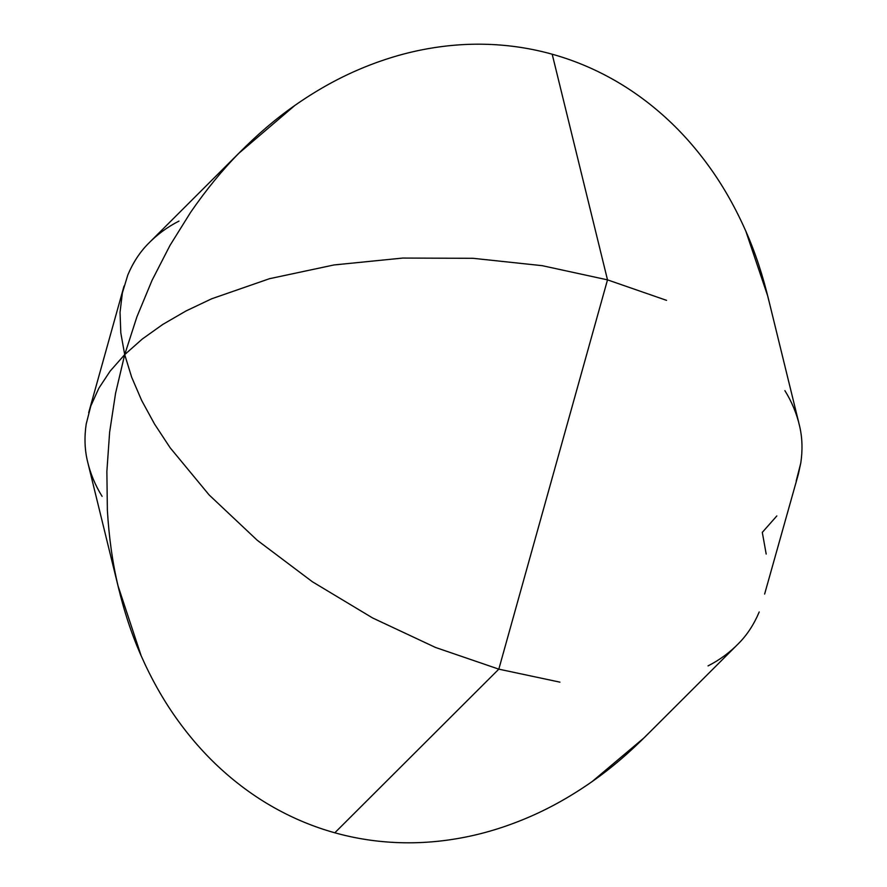 <?xml version="1.0" encoding="UTF-8"?>
<svg xmlns="http://www.w3.org/2000/svg" width="887" height="887" viewBox="0 0 887 887"><rect width="100%" height="100%" fill="white"/><g stroke="black" fill="none" stroke-linecap="round" stroke-linejoin="round"><path stroke-width="1.33" d="M648.186 733.682C629.87 752.32 611.165 768.297 592.072 781.613C571.671 795.872 551.06 807.514 530.249 816.561C508.495 826.019 486.775 832.893 465.087 837.173C442.79 841.575 420.793 843.393 399.095 842.65C377.097 841.896 355.676 838.614 334.809 832.793C313.943 826.972 293.907 818.701 274.704 807.968C255.744 797.38 237.871 784.441 221.085 769.151C204.742 754.272 189.718 737.152 176.003 717.805C162.886 699.3 151.289 678.677 141.21 655.925L118.038 585.875C112.571 562.923 109.012 537.755 107.371 510.369L106.872 471.452L109.622 432.279L115.576 393.207L124.701 354.623L115.576 393.207L109.622 432.279L106.872 471.452L107.371 510.369C109.012 537.755 112.571 562.923 118.038 585.875C124.047 611.309 131.775 634.648 141.21 655.925C151.289 678.677 162.886 699.3 176.003 717.805C189.718 737.152 204.742 754.272 221.085 769.151C237.871 784.441 255.744 797.38 274.704 807.968C293.907 818.701 313.943 826.972 334.809 832.793L498.816 669.153L435.55 647.477L372.607 617.962L312.368 581.75L257.186 540.216L209.155 494.968L170.127 447.747L154.482 423.953L141.61 400.359L131.653 377.163L124.701 354.623L131.653 377.163L141.61 400.359L154.482 423.953L170.127 447.747L209.155 494.968L257.186 540.216L312.368 581.75L372.607 617.962L435.55 647.477L498.816 669.153L607.506 279.86L542.157 265.668L473.015 258.305L402.742 258.062L334.044 264.947L269.537 278.684L211.727 298.764L186.037 310.949L162.82 324.409L142.308 339.011L124.701 354.623L136.886 316.892L124.701 354.623L142.308 339.011L162.82 324.409L186.037 310.949L211.727 298.764L269.537 278.684L334.044 264.947L402.742 258.062L473.015 258.305L542.157 265.668L607.506 279.86L552.191 54.207C531.324 48.386 509.903 45.104 487.905 44.35C466.207 43.607 444.21 45.425 421.913 49.827C400.225 54.107 378.505 60.981 356.751 70.439C335.94 79.486 315.328 91.128 294.927 105.387C275.835 118.703 257.13 134.68 238.814 153.318C222.238 170.138 206.15 189.829 190.561 212.414L169.971 245.444L152.032 280.381L136.886 316.892L152.032 280.381L169.971 245.444L190.561 212.414C206.15 189.829 222.238 170.138 238.814 153.318L294.927 105.387C315.328 91.128 335.94 79.486 356.751 70.439C378.505 60.981 400.225 54.107 421.913 49.827C444.21 45.425 466.207 43.607 487.905 44.35C509.903 45.104 531.324 48.386 552.191 54.207C573.057 60.028 593.093 68.299 612.296 79.032C631.256 89.62 649.129 102.559 665.915 117.849C682.258 132.728 697.282 149.848 710.997 169.195C724.114 187.7 735.711 208.323 745.79 231.075C755.225 252.351 762.953 275.691 768.962 301.125M102.105 496.365C95.12 485.111 90.186 473.159 87.303 460.508C84.664 449.077 84.298 436.914 86.205 424.008L90.818 405.947L86.205 424.008C84.298 436.914 84.664 449.088 87.303 460.508L119.202 590.731M110.154 371.088L98.823 388.251L110.154 371.088L124.701 354.623L110.154 371.088M90.818 405.947L98.823 388.251M242.85 149.238L147.697 244.235C139.503 252.684 132.862 262.951 127.795 275.037L122.373 292.943L120.033 312.313L120.809 332.935L124.701 354.623L120.809 332.935L120.033 312.313L122.373 292.943L127.795 275.037C132.862 262.951 139.492 252.695 147.697 244.235C156.722 234.855 167.144 227.139 178.963 221.096M559.941 682.158L498.816 669.153L334.809 832.793C355.676 838.614 377.097 841.896 399.095 842.65C420.793 843.393 442.79 841.575 465.087 837.173C486.775 832.893 508.495 826.019 530.249 816.561C551.06 807.514 571.671 795.872 592.072 781.613L644.15 737.762L739.303 642.765C747.508 634.305 754.138 624.049 759.205 611.963C754.138 624.049 747.497 634.316 739.303 642.765C730.278 652.145 719.856 659.861 708.037 665.904M764.627 594.057L798.333 474.257L800.795 462.992C802.702 450.086 802.336 437.923 799.697 426.492C796.814 413.841 791.88 401.889 784.895 390.635M776.846 515.912L762.299 532.377L766.191 554.065M796.182 481.053L800.795 462.992C802.702 450.086 802.336 437.912 799.697 426.492L767.798 296.269L745.79 231.075C735.711 208.323 724.114 187.7 710.997 169.195C697.282 149.848 682.258 132.728 665.915 117.849C649.129 102.559 631.256 89.62 612.296 79.032C593.093 68.299 573.057 60.028 552.191 54.207L607.506 279.86L498.816 669.153M607.506 279.86L666.547 300.349M88.667 412.743L124.058 286.002"/></g></svg>
